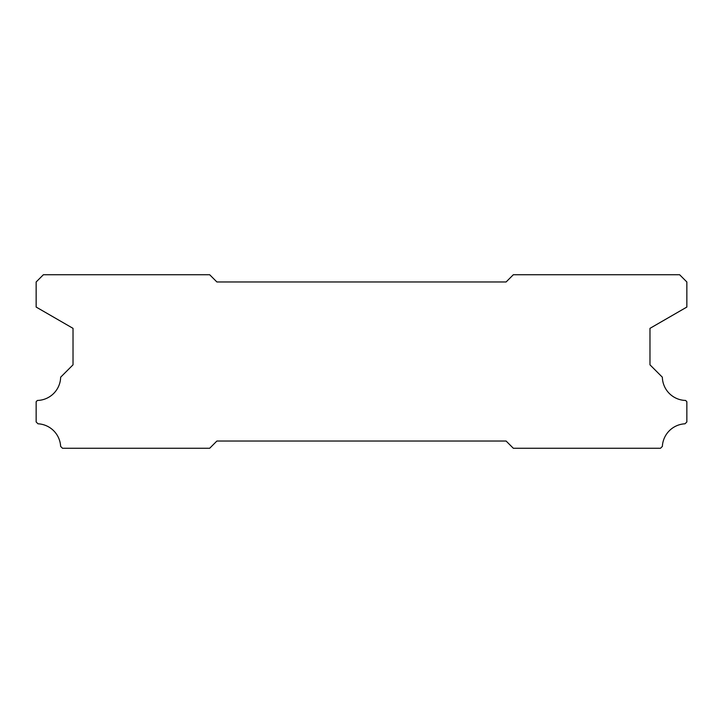 <?xml version="1.0" encoding="UTF-8"?>
<svg xmlns="http://www.w3.org/2000/svg" width="723" height="723" viewBox="0 0 723 723"><rect width="100%" height="100%" fill="white"/><g stroke="black" fill="none" stroke-linecap="round" stroke-linejoin="round"><path stroke-width="1.08" d="M216.9 441.03L506.1 441.03L513.33 448.26L660.515 448.26L662.367 446.407A23.859 23.859 0 0 1 685.006 423.795L686.85 421.952L686.85 401.699L685.603 400.452A23.859 23.859 0 0 1 662.349 377.198L649.977 364.826L649.977 328.35L686.85 307.058L686.85 281.97L679.62 274.74L513.33 274.74L506.1 281.97L216.9 281.97L209.67 274.74L43.38 274.74L36.15 281.97L36.15 307.058L73.023 328.35L73.023 364.826L60.651 377.198A23.859 23.859 0 0 1 37.397 400.452L36.15 401.699L36.15 421.952L37.994 423.795A23.859 23.859 0 0 1 60.633 446.407L62.485 448.26L209.67 448.26L216.9 441.03"/></g></svg>
